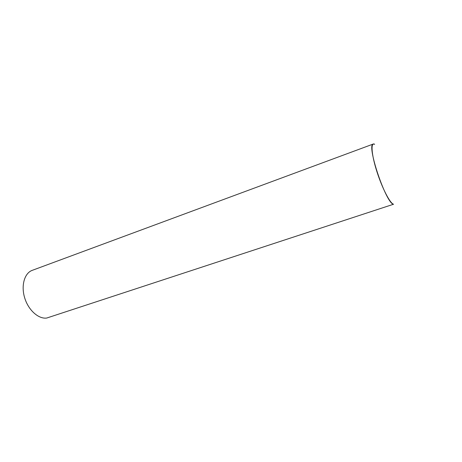 <?xml version="1.0" encoding="UTF-8"?>
<svg xmlns="http://www.w3.org/2000/svg" width="462" height="462" viewBox="0 0 462 462"><rect width="100%" height="100%" fill="white"/><g stroke="black" fill="none" stroke-linecap="round" stroke-linejoin="round"><path stroke-width="0.69" d="M374.653 144.283C370.611 141.719 371.327 153.915 376.634 170.773C381.889 187.607 390.02 203.471 393.555 204.239C386.128 203.938 366.095 144.288 373.284 144.029L374.653 144.283M373.284 144.029L32.23 270.351C24.532 273.065 20.882 285.487 24.665 297.817C28.355 310.164 38.554 319.254 46.749 318.035L393.555 204.239"/></g></svg>
